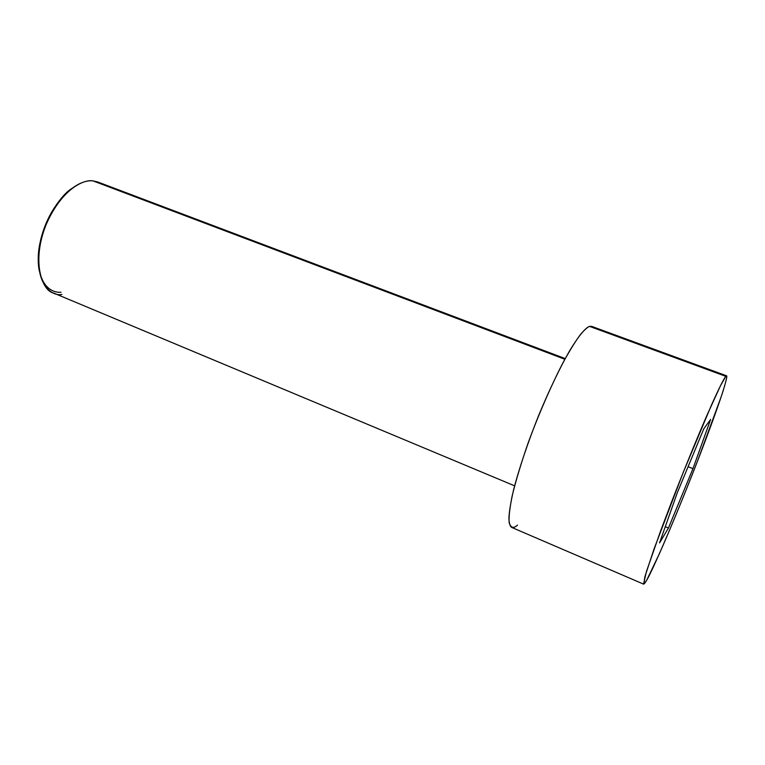 <?xml version="1.0" encoding="UTF-8"?>
<svg xmlns="http://www.w3.org/2000/svg" width="765" height="765" viewBox="0 0 765 765"><rect width="100%" height="100%" fill="white"/><g stroke="black" fill="none" stroke-linecap="round" stroke-linejoin="round"><path stroke-width="1.15" d="M565.23 358.603L97.748 181.984L93.024 180.894L101.994 184.288M61.908 294.401C51.685 296.925 31.681 282.84 41.1 240.172C43.624 229.959 47.382 220.511 52.374 211.838C68.219 185.073 85.116 179.785 93.024 180.894L564.866 359.263L93.024 180.894C84.246 179.077 62.08 188.486 46.349 224.097C31.107 261.209 41.951 290.872 53.56 293.033L514.615 485.832M726.587 375.816L591.603 326.349L589.547 326.378L725.813 376.332L726.587 375.816C727.333 375.902 726.109 381.133 722.906 391.498C717.838 407.248 706.65 437.915 692.956 472.789C667.606 536.944 650.432 574.276 646.588 580.434L659.239 554.032C668.199 533.894 682.638 499.249 697.011 462.423L721.165 396.805C727.228 378.407 727.515 374.439 725.813 376.332L720.458 385.761L707.118 414.926C697.537 437.035 684.598 468.553 671.909 501.113L660.577 531.006L646.473 571.417L643.556 584.011C644.12 584.116 645.134 582.92 646.588 580.434L643.69 584.173L644.933 576.581L653.96 549.213L683.164 472.56L711.45 405.096C720.295 385.417 724.197 378.283 725.813 376.332L589.547 326.378C586.124 327.573 579.956 333.569 569.15 351.661C560.621 366.502 549.796 388.658 538.713 415.338C527.793 442.591 518.708 469.767 513.487 490.269C510.704 502.509 509.184 511.881 508.897 518.383C509.165 523.375 510.064 526.377 511.613 527.381L643.69 584.173M677.226 492.918L703.848 428.706L710.609 419.478L692.966 468.649L668.447 528.022L659.545 542.911L677.226 492.918L659.545 542.911L668.447 528.022L692.966 468.649L710.609 419.478L703.848 428.706L677.226 492.918M517.503 525.096C513.621 528.739 510.848 527.955 509.165 522.772C508.677 517.494 509.662 508.61 512.11 496.112C515.715 481.147 521.061 463.418 528.146 442.916C539.746 411.35 553.095 381.391 564.054 360.774C570.786 348.773 576.361 339.889 580.778 334.133C584.556 329.782 587.482 327.2 589.547 326.378L593.114 327.688M60.98 292.24C52.661 292.976 39.273 286.98 38.25 260.224C37.38 232.455 57.356 196.892 72.35 188.161C65.494 192.684 58.609 200.64 51.685 212.058C46.847 220.473 43.203 229.634 40.746 239.531C37.973 251.886 37.504 262.405 39.35 271.097M688.089 466.726L692.966 468.649L688.089 466.726M665.273 526.712L668.447 528.022L665.273 526.712M51.685 212.058L52.374 211.838M40.746 239.531L41.1 240.172"/></g></svg>
